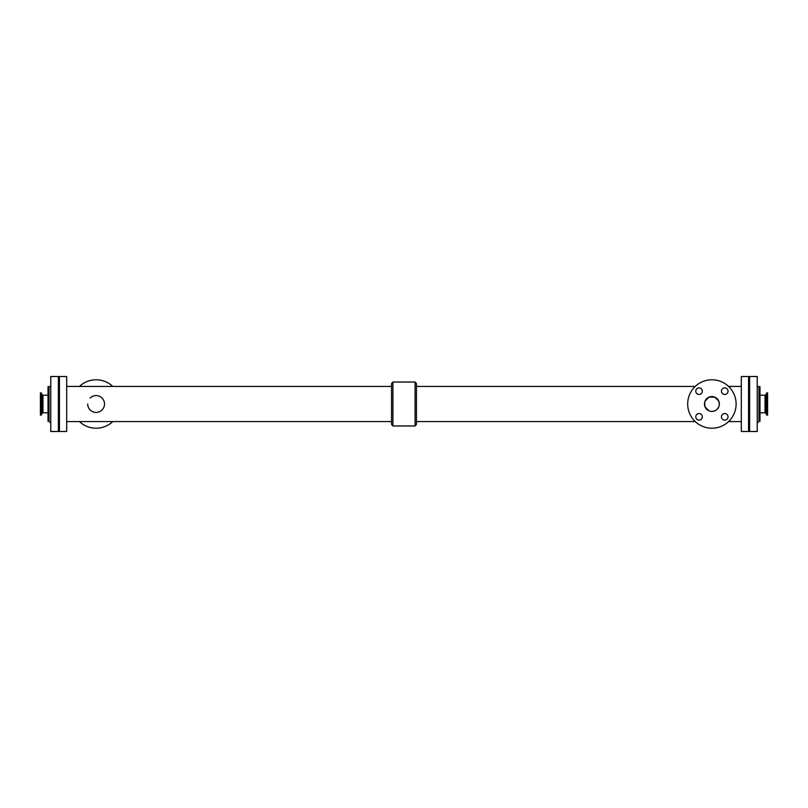 <?xml version="1.0" encoding="UTF-8"?>
<svg xmlns="http://www.w3.org/2000/svg" width="808" height="808" viewBox="0 0 808 808"><rect width="100%" height="100%" fill="white"/><g stroke="black" fill="none" stroke-linecap="round" stroke-linejoin="round"><path stroke-width="1.21" d="M721.453 416.847A3.283 3.283 0 0 1 726.392 413.999A3.283 3.283 0 0 1 726.392 419.685A3.283 3.283 0 0 1 721.453 416.847M695.769 416.847A3.283 3.283 0 0 1 700.698 413.999A3.283 3.283 0 0 1 700.698 419.685A3.283 3.283 0 0 1 695.769 416.847M721.453 391.153A3.283 3.283 0 0 1 726.392 388.315A3.283 3.283 0 0 1 726.392 394.001A3.283 3.283 0 0 1 721.453 391.153M695.769 391.153A3.283 3.283 0 0 1 700.698 388.315A3.283 3.283 0 0 1 700.698 394.001A3.283 3.283 0 0 1 695.769 391.153M719.342 404A7.434 7.434 0 0 1 708.182 410.444A7.434 7.434 0 0 1 708.182 397.556A7.434 7.434 0 0 1 719.342 404L718.766 401.142L714.767 397.132L709.04 397.132L705.041 401.142L704.606 402.556L705.041 406.858L709.04 410.868M711.899 411.434L714.767 410.868M717.161 409.262L718.766 406.858M736.118 404A24.22 24.22 0 0 1 699.789 424.968A24.22 24.22 0 0 1 699.789 383.032A24.22 24.22 0 0 1 736.118 404M87.688 404A8.403 8.403 0 0 0 98.273 412.12A8.403 8.403 0 0 0 103.384 399.798A8.403 8.403 0 0 0 90.153 398.051M79.437 421.574A24.22 24.22 0 0 0 112.756 421.574M112.756 386.426A24.22 24.22 0 0 0 79.437 386.426M391.547 424.503L391.547 383.497L392.93 382.033L392.93 425.968L391.547 424.503M415.07 382.033L415.07 425.968L416.453 424.503L416.453 383.497L415.07 382.033L392.93 382.033M748.572 431.502L748.572 376.498L741.31 376.498L741.31 431.502L748.572 431.502M66.69 431.502L66.69 376.498L59.428 376.498L59.428 431.502L66.69 431.502M749.612 431.502L749.612 376.498L757.217 376.498L757.217 431.502L749.612 431.502M758.954 386.699L759.985 386.699L759.985 421.301L758.954 421.301L758.954 386.699A1.727 1.727 0 0 1 757.217 384.972M765.782 412.787L765.782 395.213L766.61 392.93L766.61 415.07L765.782 412.787L765.035 412.787L765.035 395.213L759.985 395.213M766.61 415.07L767.6 415.07L767.6 392.93L766.61 392.93M50.783 431.502L50.783 376.498L58.388 376.498L58.388 431.502L50.783 431.502M49.046 386.699L49.046 421.301L48.015 421.301L48.015 386.699L49.046 386.699A1.727 1.727 0 0 0 50.783 384.972M42.218 404L42.218 412.787L41.39 415.07L41.39 392.93L42.218 395.213L42.218 404M41.39 392.93L40.4 392.93L40.4 415.07L41.39 415.07M42.218 395.213L42.965 395.213L42.965 412.787L48.015 412.787M415.07 425.968L392.93 425.968M741.31 386.426L728.563 386.426M695.244 386.426L416.453 386.426M741.31 421.574L728.563 421.574M695.244 421.574L416.453 421.574M391.547 386.426L66.69 386.426M391.547 421.574L66.69 421.574M758.954 421.301L757.217 423.028M765.035 412.787L759.985 412.787M765.782 395.213L765.035 395.213M49.046 421.301L50.783 423.028M42.965 395.213L48.015 395.213M42.218 412.787L42.965 412.787"/></g></svg>
